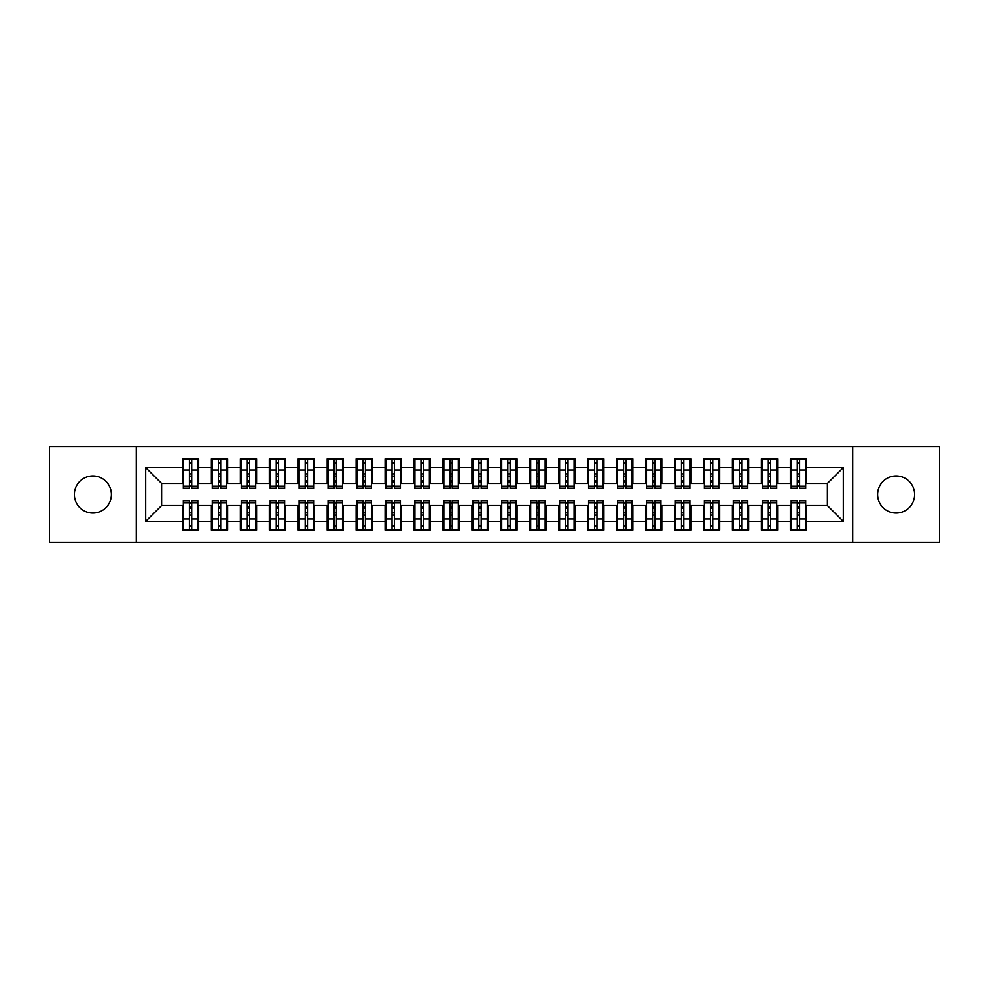 <?xml version="1.0" encoding="UTF-8"?>
<svg xmlns="http://www.w3.org/2000/svg" width="989" height="989" viewBox="0 0 989 989"><rect width="100%" height="100%" fill="white"/><g stroke="black" fill="none" stroke-linecap="round" stroke-linejoin="round"><path stroke-width="1.48" d="M896.133 475.969A18.531 18.531 0 0 0 877.602 494.5A18.531 18.531 0 0 0 896.133 513.031A18.531 18.531 0 0 0 914.652 494.5A18.531 18.531 0 0 0 896.133 475.969M92.867 475.969A18.531 18.531 0 0 0 74.348 494.5A18.531 18.531 0 0 0 92.867 513.031A18.531 18.531 0 0 0 111.398 494.5A18.531 18.531 0 0 0 92.867 475.969M852.716 542.256L939.55 542.256L939.55 446.744L852.716 446.744L852.716 542.256L136.284 542.256L136.284 446.744L49.45 446.744L49.45 542.256L136.284 542.256M797.282 476.117L799.594 476.117L797.282 476.117M799.594 512.883L797.282 512.883L799.594 512.883M768.329 476.117L770.654 476.117L768.329 476.117M770.654 512.883L768.329 512.883L770.654 512.883M739.389 476.117L741.701 476.117L739.389 476.117M741.701 512.883L739.389 512.883L741.701 512.883M710.436 476.117L712.76 476.117L710.436 476.117M712.76 512.883L710.436 512.883L712.76 512.883M681.495 476.117L683.807 476.117L681.495 476.117M683.807 512.883L681.495 512.883L683.807 512.883M652.542 476.117L654.866 476.117L652.542 476.117M654.866 512.883L652.542 512.883L654.866 512.883M623.602 476.117L625.913 476.117L623.602 476.117M625.913 512.883L623.602 512.883L625.913 512.883M594.649 476.117L596.973 476.117L594.649 476.117M596.973 512.883L594.649 512.883L596.973 512.883M565.708 476.117L568.02 476.117L565.708 476.117M568.02 512.883L565.708 512.883L568.02 512.883M536.767 476.117L539.079 476.117L536.767 476.117M539.079 512.883L536.767 512.883L539.079 512.883M507.814 476.117L510.126 476.117L507.814 476.117M510.126 512.883L507.814 512.883L510.126 512.883M478.874 476.117L481.186 476.117L478.874 476.117M481.186 512.883L478.874 512.883L481.186 512.883M449.921 476.117L452.233 476.117L449.921 476.117M452.233 512.883L449.921 512.883L452.233 512.883M420.98 476.117L423.292 476.117L420.98 476.117M423.292 512.883L420.98 512.883L423.292 512.883M392.027 476.117L394.351 476.117L392.027 476.117M394.351 512.883L392.027 512.883L394.351 512.883M363.087 476.117L365.398 476.117L363.087 476.117M365.398 512.883L363.087 512.883L365.398 512.883M334.134 476.117L336.458 476.117L334.134 476.117M336.458 512.883L334.134 512.883L336.458 512.883M305.193 476.117L307.505 476.117L305.193 476.117M307.505 512.883L305.193 512.883L307.505 512.883M276.24 476.117L278.564 476.117L276.24 476.117M278.564 512.883L276.24 512.883L278.564 512.883M247.299 476.117L249.611 476.117L247.299 476.117M249.611 512.883L247.299 512.883L249.611 512.883M218.346 476.117L220.671 476.117L218.346 476.117M220.671 512.883L218.346 512.883L220.671 512.883M852.716 446.744L136.284 446.744M183.324 483.497L161.615 483.497L145.692 467.574L145.692 521.426L182.458 521.426L182.458 530.388L198.665 530.388L198.665 521.426L211.399 521.426L211.399 530.388L227.618 530.388L227.618 521.426L240.352 521.426L240.352 530.388L256.559 530.388L256.559 521.426L269.292 521.426L269.292 530.388L285.512 530.388L285.512 521.426L298.245 521.426L298.245 530.388L314.453 530.388L314.453 521.426L327.186 521.426L327.186 530.388L343.406 530.388L343.406 521.426L356.139 521.426L356.139 530.388L372.346 530.388L372.346 521.426L385.08 521.426L385.08 530.388L401.287 530.388L401.287 521.426L414.032 521.426L414.032 530.388L430.24 530.388L430.24 521.426L442.973 521.426L442.973 530.388L459.18 530.388L459.18 521.426L471.926 521.426L471.926 530.388L488.133 530.388L488.133 521.426L500.867 521.426L500.867 530.388L517.074 530.388L517.074 521.426L529.82 521.426L529.82 530.388L546.027 530.388L546.027 521.426L558.76 521.426L558.76 530.388L574.968 530.388L574.968 521.426L587.713 521.426L587.713 530.388L603.92 530.388L603.92 521.426L616.654 521.426L616.654 530.388L632.861 530.388L632.861 521.426L645.594 521.426L645.594 530.388L661.814 530.388L661.814 521.426L674.547 521.426L674.547 530.388L690.755 530.388L690.755 521.426L703.488 521.426L703.488 530.388L719.708 530.388L719.708 521.426L732.441 521.426L732.441 530.388L748.648 530.388L748.648 521.426L761.382 521.426L761.382 530.388L777.601 530.388L777.601 521.426L790.335 521.426L790.335 530.388L806.542 530.388L806.542 505.503L827.385 505.503L827.385 483.497L805.676 483.497M145.692 467.574L182.458 467.574L182.458 483.497M827.385 483.497L843.308 467.574L806.542 467.574L806.542 458.612L790.335 458.612L790.335 467.574L777.601 467.574L777.601 458.612L761.382 458.612L761.382 467.574L748.648 467.574L748.648 458.612L732.441 458.612L732.441 467.574L719.708 467.574L719.708 458.612L703.488 458.612L703.488 467.574L690.755 467.574L690.755 458.612L674.547 458.612L674.547 467.574L661.814 467.574L661.814 458.612L645.594 458.612L645.594 467.574L632.861 467.574L632.861 458.612L616.654 458.612L616.654 467.574L603.92 467.574L603.92 458.612L587.713 458.612L587.713 467.574L574.968 467.574L574.968 458.612L558.76 458.612L558.76 467.574L546.027 467.574L546.027 458.612L529.82 458.612L529.82 467.574L517.074 467.574L517.074 458.612L500.867 458.612L500.867 467.574L488.133 467.574L488.133 458.612L471.926 458.612L471.926 467.574L459.18 467.574L459.18 458.612L442.973 458.612L442.973 467.574L430.24 467.574L430.24 458.612L414.032 458.612L414.032 467.574L401.287 467.574L401.287 458.612L385.08 458.612L385.08 467.574L372.346 467.574L372.346 458.612L356.139 458.612L356.139 467.574L343.406 467.574L343.406 458.612L327.186 458.612L327.186 467.574L314.453 467.574L314.453 458.612L298.245 458.612L298.245 467.574L285.512 467.574L285.512 458.612L269.292 458.612L269.292 467.574L256.559 467.574L256.559 458.612L240.352 458.612L240.352 467.574L227.618 467.574L227.618 458.612L211.399 458.612L211.399 467.574L198.665 467.574L198.665 458.612L182.458 458.612L182.458 467.574M843.308 467.574L843.308 521.426L806.542 521.426M777.601 521.426L777.601 505.503L791.2 505.503M790.335 521.426L790.335 505.503M806.542 467.574L806.542 483.497M748.648 521.426L748.648 505.503L762.259 505.503M761.382 521.426L761.382 505.503M790.335 467.574L790.335 483.497L776.724 483.497M777.601 467.574L777.601 483.497M719.708 521.426L719.708 505.503L733.306 505.503M732.441 521.426L732.441 505.503M761.382 467.574L761.382 483.497L747.783 483.497M748.648 467.574L748.648 483.497M690.755 521.426L690.755 505.503L704.366 505.503M703.488 521.426L703.488 505.503M732.441 467.574L732.441 483.497L718.83 483.497M719.708 467.574L719.708 483.497M661.814 521.426L661.814 505.503L675.413 505.503M674.547 521.426L674.547 505.503M703.488 467.574L703.488 483.497L689.889 483.497M690.755 467.574L690.755 483.497M632.861 521.426L632.861 505.503L646.472 505.503M645.594 521.426L645.594 505.503M674.547 467.574L674.547 483.497L660.936 483.497M661.814 467.574L661.814 483.497M603.92 521.426L603.92 505.503L617.519 505.503M616.654 521.426L616.654 505.503M645.594 467.574L645.594 483.497L631.996 483.497M632.861 467.574L632.861 483.497M574.968 521.426L574.968 505.503L588.579 505.503M587.713 521.426L587.713 505.503M616.654 467.574L616.654 483.497L603.043 483.497M603.92 467.574L603.92 483.497M546.027 521.426L546.027 505.503L559.626 505.503M558.76 521.426L558.76 505.503M587.713 467.574L587.713 483.497L574.102 483.497M574.968 467.574L574.968 483.497M517.074 521.426L517.074 505.503L530.685 505.503M529.82 521.426L529.82 505.503M558.76 467.574L558.76 483.497L545.162 483.497M546.027 467.574L546.027 483.497M488.133 521.426L488.133 505.503L501.732 505.503M500.867 521.426L500.867 505.503M529.82 467.574L529.82 483.497L516.209 483.497M517.074 467.574L517.074 483.497M459.18 521.426L459.18 505.503L472.791 505.503M471.926 521.426L471.926 505.503M500.867 467.574L500.867 483.497L487.268 483.497M488.133 467.574L488.133 483.497M430.24 521.426L430.24 505.503L443.838 505.503M442.973 521.426L442.973 505.503M471.926 467.574L471.926 483.497L458.315 483.497M459.18 467.574L459.18 483.497M401.287 521.426L401.287 505.503L414.898 505.503M414.032 521.426L414.032 505.503M442.973 467.574L442.973 483.497L429.374 483.497M430.24 467.574L430.24 483.497M372.346 521.426L372.346 505.503L385.957 505.503M385.08 521.426L385.08 505.503M414.032 467.574L414.032 483.497L400.421 483.497M401.287 467.574L401.287 483.497M343.406 521.426L343.406 505.503L357.004 505.503M356.139 521.426L356.139 505.503M385.08 467.574L385.08 483.497L371.481 483.497M372.346 467.574L372.346 483.497M314.453 521.426L314.453 505.503L328.064 505.503M327.186 521.426L327.186 505.503M356.139 467.574L356.139 483.497L342.528 483.497M343.406 467.574L343.406 483.497M285.512 521.426L285.512 505.503L299.111 505.503M298.245 521.426L298.245 505.503M327.186 467.574L327.186 483.497L313.587 483.497M314.453 467.574L314.453 483.497M256.559 521.426L256.559 505.503L270.17 505.503M269.292 521.426L269.292 505.503M298.245 467.574L298.245 483.497L284.634 483.497M285.512 467.574L285.512 483.497M227.618 521.426L227.618 505.503L241.217 505.503M240.352 521.426L240.352 505.503M269.292 467.574L269.292 483.497L255.694 483.497M256.559 467.574L256.559 483.497M198.665 521.426L198.665 505.503L212.276 505.503M211.399 521.426L211.399 505.503M240.352 467.574L240.352 483.497L226.741 483.497M227.618 467.574L227.618 483.497M189.406 476.117L191.718 476.117L189.406 476.117M191.718 512.883L189.406 512.883L191.718 512.883M145.692 521.426L161.615 505.503L183.324 505.503M182.458 521.426L182.458 505.503M211.399 467.574L211.399 483.497L197.8 483.497M198.665 467.574L198.665 483.497M161.615 483.497L161.615 505.503M791.2 483.497L790.335 483.497M762.259 483.497L761.382 483.497M733.306 483.497L732.441 483.497M704.366 483.497L703.488 483.497M675.413 483.497L674.547 483.497M646.472 483.497L645.594 483.497M617.519 483.497L616.654 483.497M588.579 483.497L587.713 483.497M559.626 483.497L558.76 483.497M530.685 483.497L529.82 483.497M501.732 483.497L500.867 483.497M472.791 483.497L471.926 483.497M443.838 483.497L442.973 483.497M414.898 483.497L414.032 483.497M385.957 483.497L385.08 483.497M357.004 483.497L356.139 483.497M328.064 483.497L327.186 483.497M299.111 483.497L298.245 483.497M270.17 483.497L269.292 483.497M241.217 483.497L240.352 483.497M212.276 483.497L211.399 483.497M197.8 505.503L198.665 505.503M226.741 505.503L227.618 505.503M255.694 505.503L256.559 505.503M284.634 505.503L285.512 505.503M313.587 505.503L314.453 505.503M342.528 505.503L343.406 505.503M371.481 505.503L372.346 505.503M400.421 505.503L401.287 505.503M429.374 505.503L430.24 505.503M458.315 505.503L459.18 505.503M487.268 505.503L488.133 505.503M516.209 505.503L517.074 505.503M545.162 505.503L546.027 505.503M574.102 505.503L574.968 505.503M603.043 505.503L603.92 505.503M631.996 505.503L632.861 505.503M660.936 505.503L661.814 505.503M689.889 505.503L690.755 505.503M718.83 505.503L719.708 505.503M747.783 505.503L748.648 505.503M776.724 505.503L777.601 505.503M805.676 505.503L806.542 505.503M843.308 521.426L827.385 505.503M183.324 458.896L197.8 458.896L183.324 458.896L183.324 488.282L189.406 488.282L189.406 459.007L197.8 459.044L197.8 488.282L191.718 488.282L191.718 459.044M189.406 462.765L191.718 462.765M189.406 485.846L191.718 485.846M191.718 482.212L189.406 482.212M189.406 480.79L191.718 480.79M198.665 472.359L197.8 472.359M198.665 476.117L197.8 476.117M183.324 472.359L182.458 472.359M183.324 476.117L182.458 476.117M197.8 530.104L183.324 530.104L197.8 530.104L197.8 500.718L191.718 500.718L191.718 529.993L183.324 529.956L183.324 500.718L189.406 500.718L189.406 529.956M191.718 526.235L189.406 526.235M191.718 503.154L189.406 503.154M189.406 506.788L191.718 506.788M191.718 508.21L189.406 508.21M182.458 516.641L183.324 516.641M182.458 512.883L183.324 512.883M197.8 516.641L198.665 516.641M197.8 512.883L198.665 512.883M212.276 458.896L226.741 458.896L212.276 458.896L212.276 488.282L218.346 488.282L218.346 459.007L226.741 459.044L226.741 488.282L220.671 488.282L220.671 459.044M218.346 462.765L220.671 462.765M218.346 485.846L220.671 485.846M220.671 482.212L218.346 482.212M218.346 480.79L220.671 480.79M227.618 472.359L226.741 472.359M227.618 476.117L226.741 476.117M212.276 472.359L211.399 472.359M212.276 476.117L211.399 476.117M241.217 458.896L255.694 458.896L241.217 458.896L241.217 488.282L247.299 488.282L247.299 459.007L255.694 459.044L255.694 488.282L249.611 488.282L249.611 459.044M247.299 462.765L249.611 462.765M247.299 485.846L249.611 485.846M249.611 482.212L247.299 482.212M247.299 480.79L249.611 480.79M256.559 472.359L255.694 472.359M256.559 476.117L255.694 476.117M241.217 472.359L240.352 472.359M241.217 476.117L240.352 476.117M270.17 458.896L284.634 458.896L270.17 458.896L270.17 488.282L276.24 488.282L276.24 459.007L284.634 459.044L284.634 488.282L278.564 488.282L278.564 459.044M276.24 462.765L278.564 462.765M276.24 485.846L278.564 485.846M278.564 482.212L276.24 482.212M276.24 480.79L278.564 480.79M285.512 472.359L284.634 472.359M285.512 476.117L284.634 476.117M270.17 472.359L269.292 472.359M270.17 476.117L269.292 476.117M299.111 458.896L313.587 458.896L299.111 458.896L299.111 488.282L305.193 488.282L305.193 459.007L313.587 459.044L313.587 488.282L307.505 488.282L307.505 459.044M305.193 462.765L307.505 462.765M305.193 485.846L307.505 485.846M307.505 482.212L305.193 482.212M305.193 480.79L307.505 480.79M314.453 472.359L313.587 472.359M314.453 476.117L313.587 476.117M299.111 472.359L298.245 472.359M299.111 476.117L298.245 476.117M226.741 530.104L212.276 530.104L226.741 530.104L226.741 500.718L220.671 500.718L220.671 529.993L212.276 529.956L212.276 500.718L218.346 500.718L218.346 529.956M220.671 526.235L218.346 526.235M220.671 503.154L218.346 503.154M218.346 506.788L220.671 506.788M220.671 508.21L218.346 508.21M211.399 516.641L212.276 516.641M211.399 512.883L212.276 512.883M226.741 516.641L227.618 516.641M226.741 512.883L227.618 512.883M255.694 530.104L241.217 530.104L255.694 530.104L255.694 500.718L249.611 500.718L249.611 529.993L241.217 529.956L241.217 500.718L247.299 500.718L247.299 529.956M249.611 526.235L247.299 526.235M249.611 503.154L247.299 503.154M247.299 506.788L249.611 506.788M249.611 508.21L247.299 508.21M240.352 516.641L241.217 516.641M240.352 512.883L241.217 512.883M255.694 516.641L256.559 516.641M255.694 512.883L256.559 512.883M284.634 530.104L270.17 530.104L284.634 530.104L284.634 500.718L278.564 500.718L278.564 529.993L270.17 529.956L270.17 500.718L276.24 500.718L276.24 529.956M278.564 526.235L276.24 526.235M278.564 503.154L276.24 503.154M276.24 506.788L278.564 506.788M278.564 508.21L276.24 508.21M269.292 516.641L270.17 516.641M269.292 512.883L270.17 512.883M284.634 516.641L285.512 516.641M284.634 512.883L285.512 512.883M313.587 530.104L299.111 530.104L313.587 530.104L313.587 500.718L307.505 500.718L307.505 529.993L299.111 529.956L299.111 500.718L305.193 500.718L305.193 529.956M307.505 526.235L305.193 526.235M307.505 503.154L305.193 503.154M305.193 506.788L307.505 506.788M307.505 508.21L305.193 508.21M298.245 516.641L299.111 516.641M298.245 512.883L299.111 512.883M313.587 516.641L314.453 516.641M313.587 512.883L314.453 512.883M328.064 458.896L342.528 458.896L328.064 458.896L328.064 488.282L334.134 488.282L334.134 459.007L342.528 459.044L342.528 488.282L336.458 488.282L336.458 459.044M334.134 462.765L336.458 462.765M334.134 485.846L336.458 485.846M336.458 482.212L334.134 482.212M334.134 480.79L336.458 480.79M343.406 472.359L342.528 472.359M343.406 476.117L342.528 476.117M328.064 472.359L327.186 472.359M328.064 476.117L327.186 476.117M342.528 530.104L328.064 530.104L342.528 530.104L342.528 500.718L336.458 500.718L336.458 529.993L328.064 529.956L328.064 500.718L334.134 500.718L334.134 529.956M336.458 526.235L334.134 526.235M336.458 503.154L334.134 503.154M334.134 506.788L336.458 506.788M336.458 508.21L334.134 508.21M327.186 516.641L328.064 516.641M327.186 512.883L328.064 512.883M342.528 516.641L343.406 516.641M342.528 512.883L343.406 512.883M357.004 458.896L371.481 458.896L357.004 458.896L357.004 488.282L363.087 488.282L363.087 459.007L371.481 459.044L371.481 488.282L365.398 488.282L365.398 459.044M363.087 462.765L365.398 462.765M363.087 485.846L365.398 485.846M365.398 482.212L363.087 482.212M363.087 480.79L365.398 480.79M372.346 472.359L371.481 472.359M372.346 476.117L371.481 476.117M357.004 472.359L356.139 472.359M357.004 476.117L356.139 476.117M371.481 530.104L357.004 530.104L371.481 530.104L371.481 500.718L365.398 500.718L365.398 529.993L357.004 529.956L357.004 500.718L363.087 500.718L363.087 529.956M365.398 526.235L363.087 526.235M365.398 503.154L363.087 503.154M363.087 506.788L365.398 506.788M365.398 508.21L363.087 508.21M356.139 516.641L357.004 516.641M356.139 512.883L357.004 512.883M371.481 516.641L372.346 516.641M371.481 512.883L372.346 512.883M385.957 458.896L400.421 458.896L385.957 458.896L385.957 488.282L392.027 488.282L392.027 459.007L400.421 459.044L400.421 488.282L394.351 488.282L394.351 459.044M392.027 462.765L394.351 462.765M392.027 485.846L394.351 485.846M394.351 482.212L392.027 482.212M392.027 480.79L394.351 480.79M401.287 472.359L400.421 472.359M401.287 476.117L400.421 476.117M385.957 472.359L385.08 472.359M385.957 476.117L385.08 476.117M400.421 530.104L385.957 530.104L400.421 530.104L400.421 500.718L394.351 500.718L394.351 529.993L385.957 529.956L385.957 500.718L392.027 500.718L392.027 529.956M394.351 526.235L392.027 526.235M394.351 503.154L392.027 503.154M392.027 506.788L394.351 506.788M394.351 508.21L392.027 508.21M385.08 516.641L385.957 516.641M385.08 512.883L385.957 512.883M400.421 516.641L401.287 516.641M400.421 512.883L401.287 512.883M414.898 458.896L429.374 458.896L414.898 458.896L414.898 488.282L420.98 488.282L420.98 459.007L429.374 459.044L429.374 488.282L423.292 488.282L423.292 459.044M420.98 462.765L423.292 462.765M420.98 485.846L423.292 485.846M423.292 482.212L420.98 482.212M420.98 480.79L423.292 480.79M430.24 472.359L429.374 472.359M430.24 476.117L429.374 476.117M414.898 472.359L414.032 472.359M414.898 476.117L414.032 476.117M429.374 530.104L414.898 530.104L429.374 530.104L429.374 500.718L423.292 500.718L423.292 529.993L414.898 529.956L414.898 500.718L420.98 500.718L420.98 529.956M423.292 526.235L420.98 526.235M423.292 503.154L420.98 503.154M420.98 506.788L423.292 506.788M423.292 508.21L420.98 508.21M414.032 516.641L414.898 516.641M414.032 512.883L414.898 512.883M429.374 516.641L430.24 516.641M429.374 512.883L430.24 512.883M443.838 458.896L458.315 458.896L443.838 458.896L443.838 488.282L449.921 488.282L449.921 459.007L458.315 459.044L458.315 488.282L452.233 488.282L452.233 459.044M449.921 462.765L452.233 462.765M449.921 485.846L452.233 485.846M452.233 482.212L449.921 482.212M449.921 480.79L452.233 480.79M459.18 472.359L458.315 472.359M459.18 476.117L458.315 476.117M443.838 472.359L442.973 472.359M443.838 476.117L442.973 476.117M458.315 530.104L443.838 530.104L458.315 530.104L458.315 500.718L452.233 500.718L452.233 529.993L443.838 529.956L443.838 500.718L449.921 500.718L449.921 529.956M452.233 526.235L449.921 526.235M452.233 503.154L449.921 503.154M449.921 506.788L452.233 506.788M452.233 508.21L449.921 508.21M442.973 516.641L443.838 516.641M442.973 512.883L443.838 512.883M458.315 516.641L459.18 516.641M458.315 512.883L459.18 512.883M472.791 458.896L487.268 458.896L472.791 458.896L472.791 488.282L478.874 488.282L478.874 459.007L487.268 459.044L487.268 488.282L481.186 488.282L481.186 459.044M478.874 462.765L481.186 462.765M478.874 485.846L481.186 485.846M481.186 482.212L478.874 482.212M478.874 480.79L481.186 480.79M488.133 472.359L487.268 472.359M488.133 476.117L487.268 476.117M472.791 472.359L471.926 472.359M472.791 476.117L471.926 476.117M487.268 530.104L472.791 530.104L487.268 530.104L487.268 500.718L481.186 500.718L481.186 529.993L472.791 529.956L472.791 500.718L478.874 500.718L478.874 529.956M481.186 526.235L478.874 526.235M481.186 503.154L478.874 503.154M478.874 506.788L481.186 506.788M481.186 508.21L478.874 508.21M471.926 516.641L472.791 516.641M471.926 512.883L472.791 512.883M487.268 516.641L488.133 516.641M487.268 512.883L488.133 512.883M501.732 458.896L516.209 458.896L501.732 458.896L501.732 488.282L507.814 488.282L507.814 459.007L516.209 459.044L516.209 488.282L510.126 488.282L510.126 459.044M507.814 462.765L510.126 462.765M507.814 485.846L510.126 485.846M510.126 482.212L507.814 482.212M507.814 480.79L510.126 480.79M517.074 472.359L516.209 472.359M517.074 476.117L516.209 476.117M501.732 472.359L500.867 472.359M501.732 476.117L500.867 476.117M516.209 530.104L501.732 530.104L516.209 530.104L516.209 500.718L510.126 500.718L510.126 529.993L501.732 529.956L501.732 500.718L507.814 500.718L507.814 529.956M510.126 526.235L507.814 526.235M510.126 503.154L507.814 503.154M507.814 506.788L510.126 506.788M510.126 508.21L507.814 508.21M500.867 516.641L501.732 516.641M500.867 512.883L501.732 512.883M516.209 516.641L517.074 516.641M516.209 512.883L517.074 512.883M530.685 458.896L545.162 458.896L530.685 458.896L530.685 488.282L536.767 488.282L536.767 459.007L545.162 459.044L545.162 488.282L539.079 488.282L539.079 459.044M536.767 462.765L539.079 462.765M536.767 485.846L539.079 485.846M539.079 482.212L536.767 482.212M536.767 480.79L539.079 480.79M546.027 472.359L545.162 472.359M546.027 476.117L545.162 476.117M530.685 472.359L529.82 472.359M530.685 476.117L529.82 476.117M545.162 530.104L530.685 530.104L545.162 530.104L545.162 500.718L539.079 500.718L539.079 529.993L530.685 529.956L530.685 500.718L536.767 500.718L536.767 529.956M539.079 526.235L536.767 526.235M539.079 503.154L536.767 503.154M536.767 506.788L539.079 506.788M539.079 508.21L536.767 508.21M529.82 516.641L530.685 516.641M529.82 512.883L530.685 512.883M545.162 516.641L546.027 516.641M545.162 512.883L546.027 512.883M559.626 458.896L574.102 458.896L559.626 458.896L559.626 488.282L565.708 488.282L565.708 459.007L574.102 459.044L574.102 488.282L568.02 488.282L568.02 459.044M565.708 462.765L568.02 462.765M565.708 485.846L568.02 485.846M568.02 482.212L565.708 482.212M565.708 480.79L568.02 480.79M574.968 472.359L574.102 472.359M574.968 476.117L574.102 476.117M559.626 472.359L558.76 472.359M559.626 476.117L558.76 476.117M574.102 530.104L559.626 530.104L574.102 530.104L574.102 500.718L568.02 500.718L568.02 529.993L559.626 529.956L559.626 500.718L565.708 500.718L565.708 529.956M568.02 526.235L565.708 526.235M568.02 503.154L565.708 503.154M565.708 506.788L568.02 506.788M568.02 508.21L565.708 508.21M558.76 516.641L559.626 516.641M558.76 512.883L559.626 512.883M574.102 516.641L574.968 516.641M574.102 512.883L574.968 512.883M588.579 458.896L603.043 458.896L588.579 458.896L588.579 488.282L594.649 488.282L594.649 459.007L603.043 459.044L603.043 488.282L596.973 488.282L596.973 459.044M594.649 462.765L596.973 462.765M594.649 485.846L596.973 485.846M596.973 482.212L594.649 482.212M594.649 480.79L596.973 480.79M603.92 472.359L603.043 472.359M603.92 476.117L603.043 476.117M588.579 472.359L587.713 472.359M588.579 476.117L587.713 476.117M603.043 530.104L588.579 530.104L603.043 530.104L603.043 500.718L596.973 500.718L596.973 529.993L588.579 529.956L588.579 500.718L594.649 500.718L594.649 529.956M596.973 526.235L594.649 526.235M596.973 503.154L594.649 503.154M594.649 506.788L596.973 506.788M596.973 508.21L594.649 508.21M587.713 516.641L588.579 516.641M587.713 512.883L588.579 512.883M603.043 516.641L603.92 516.641M603.043 512.883L603.92 512.883M617.519 458.896L631.996 458.896L617.519 458.896L617.519 488.282L623.602 488.282L623.602 459.007L631.996 459.044L631.996 488.282L625.913 488.282L625.913 459.044M623.602 462.765L625.913 462.765M623.602 485.846L625.913 485.846M625.913 482.212L623.602 482.212M623.602 480.79L625.913 480.79M632.861 472.359L631.996 472.359M632.861 476.117L631.996 476.117M617.519 472.359L616.654 472.359M617.519 476.117L616.654 476.117M631.996 530.104L617.519 530.104L631.996 530.104L631.996 500.718L625.913 500.718L625.913 529.993L617.519 529.956L617.519 500.718L623.602 500.718L623.602 529.956M625.913 526.235L623.602 526.235M625.913 503.154L623.602 503.154M623.602 506.788L625.913 506.788M625.913 508.21L623.602 508.21M616.654 516.641L617.519 516.641M616.654 512.883L617.519 512.883M631.996 516.641L632.861 516.641M631.996 512.883L632.861 512.883M646.472 458.896L660.936 458.896L646.472 458.896L646.472 488.282L652.542 488.282L652.542 459.007L660.936 459.044L660.936 488.282L654.866 488.282L654.866 459.044M652.542 462.765L654.866 462.765M652.542 485.846L654.866 485.846M654.866 482.212L652.542 482.212M652.542 480.79L654.866 480.79M661.814 472.359L660.936 472.359M661.814 476.117L660.936 476.117M646.472 472.359L645.594 472.359M646.472 476.117L645.594 476.117M660.936 530.104L646.472 530.104L660.936 530.104L660.936 500.718L654.866 500.718L654.866 529.993L646.472 529.956L646.472 500.718L652.542 500.718L652.542 529.956M654.866 526.235L652.542 526.235M654.866 503.154L652.542 503.154M652.542 506.788L654.866 506.788M654.866 508.21L652.542 508.21M645.594 516.641L646.472 516.641M645.594 512.883L646.472 512.883M660.936 516.641L661.814 516.641M660.936 512.883L661.814 512.883M675.413 458.896L689.889 458.896L675.413 458.896L675.413 488.282L681.495 488.282L681.495 459.007L689.889 459.044L689.889 488.282L683.807 488.282L683.807 459.044M681.495 462.765L683.807 462.765M681.495 485.846L683.807 485.846M683.807 482.212L681.495 482.212M681.495 480.79L683.807 480.79M690.755 472.359L689.889 472.359M690.755 476.117L689.889 476.117M675.413 472.359L674.547 472.359M675.413 476.117L674.547 476.117M689.889 530.104L675.413 530.104L689.889 530.104L689.889 500.718L683.807 500.718L683.807 529.993L675.413 529.956L675.413 500.718L681.495 500.718L681.495 529.956M683.807 526.235L681.495 526.235M683.807 503.154L681.495 503.154M681.495 506.788L683.807 506.788M683.807 508.21L681.495 508.21M674.547 516.641L675.413 516.641M674.547 512.883L675.413 512.883M689.889 516.641L690.755 516.641M689.889 512.883L690.755 512.883M704.366 458.896L718.83 458.896L704.366 458.896L704.366 488.282L710.436 488.282L710.436 459.007L718.83 459.044L718.83 488.282L712.76 488.282L712.76 459.044M710.436 462.765L712.76 462.765M710.436 485.846L712.76 485.846M712.76 482.212L710.436 482.212M710.436 480.79L712.76 480.79M719.708 472.359L718.83 472.359M719.708 476.117L718.83 476.117M704.366 472.359L703.488 472.359M704.366 476.117L703.488 476.117M718.83 530.104L704.366 530.104L718.83 530.104L718.83 500.718L712.76 500.718L712.76 529.993L704.366 529.956L704.366 500.718L710.436 500.718L710.436 529.956M712.76 526.235L710.436 526.235M712.76 503.154L710.436 503.154M710.436 506.788L712.76 506.788M712.76 508.21L710.436 508.21M703.488 516.641L704.366 516.641M703.488 512.883L704.366 512.883M718.83 516.641L719.708 516.641M718.83 512.883L719.708 512.883M733.306 458.896L747.783 458.896L733.306 458.896L733.306 488.282L739.389 488.282L739.389 459.007L747.783 459.044L747.783 488.282L741.701 488.282L741.701 459.044M739.389 462.765L741.701 462.765M739.389 485.846L741.701 485.846M741.701 482.212L739.389 482.212M739.389 480.79L741.701 480.79M748.648 472.359L747.783 472.359M748.648 476.117L747.783 476.117M733.306 472.359L732.441 472.359M733.306 476.117L732.441 476.117M747.783 530.104L733.306 530.104L747.783 530.104L747.783 500.718L741.701 500.718L741.701 529.993L733.306 529.956L733.306 500.718L739.389 500.718L739.389 529.956M741.701 526.235L739.389 526.235M741.701 503.154L739.389 503.154M739.389 506.788L741.701 506.788M741.701 508.21L739.389 508.21M732.441 516.641L733.306 516.641M732.441 512.883L733.306 512.883M747.783 516.641L748.648 516.641M747.783 512.883L748.648 512.883M762.259 458.896L776.724 458.896L762.259 458.896L762.259 488.282L768.329 488.282L768.329 459.007L776.724 459.044L776.724 488.282L770.654 488.282L770.654 459.044M768.329 462.765L770.654 462.765M768.329 485.846L770.654 485.846M770.654 482.212L768.329 482.212M768.329 480.79L770.654 480.79M777.601 472.359L776.724 472.359M777.601 476.117L776.724 476.117M762.259 472.359L761.382 472.359M762.259 476.117L761.382 476.117M776.724 530.104L762.259 530.104L776.724 530.104L776.724 500.718L770.654 500.718L770.654 529.993L762.259 529.956L762.259 500.718L768.329 500.718L768.329 529.956M770.654 526.235L768.329 526.235M770.654 503.154L768.329 503.154M768.329 506.788L770.654 506.788M770.654 508.21L768.329 508.21M761.382 516.641L762.259 516.641M761.382 512.883L762.259 512.883M776.724 516.641L777.601 516.641M776.724 512.883L777.601 512.883M791.2 458.896L805.676 458.896L791.2 458.896L791.2 488.282L797.282 488.282L797.282 459.007L805.676 459.044L805.676 488.282L799.594 488.282L799.594 459.044M797.282 462.765L799.594 462.765M797.282 485.846L799.594 485.846M799.594 482.212L797.282 482.212M797.282 480.79L799.594 480.79M806.542 472.359L805.676 472.359M806.542 476.117L805.676 476.117M791.2 472.359L790.335 472.359M791.2 476.117L790.335 476.117M805.676 530.104L791.2 530.104L805.676 530.104L805.676 500.718L799.594 500.718L799.594 529.993L791.2 529.956L791.2 500.718L797.282 500.718L797.282 529.956M799.594 526.235L797.282 526.235M799.594 503.154L797.282 503.154M797.282 506.788L799.594 506.788M799.594 508.21L797.282 508.21M790.335 516.641L791.2 516.641M790.335 512.883L791.2 512.883M805.676 516.641L806.542 516.641M805.676 512.883L806.542 512.883M183.324 459.044L189.406 459.044M191.718 486.291L197.8 486.291M191.718 469.998L197.8 469.998M183.324 486.291L189.406 486.291M183.324 469.998L189.406 469.998M189.406 473.916L191.718 473.916M189.406 463.532L191.718 463.532M197.8 529.956L191.718 529.956M189.406 502.709L183.324 502.709M189.406 519.002L183.324 519.002M197.8 502.709L191.718 502.709M197.8 519.002L191.718 519.002M191.718 515.084L189.406 515.084M191.718 525.468L189.406 525.468M212.276 459.044L218.346 459.044M220.671 486.291L226.741 486.291M220.671 469.998L226.741 469.998M212.276 486.291L218.346 486.291M212.276 469.998L218.346 469.998M218.346 473.916L220.671 473.916M218.346 463.532L220.671 463.532M241.217 459.044L247.299 459.044M249.611 486.291L255.694 486.291M249.611 469.998L255.694 469.998M241.217 486.291L247.299 486.291M241.217 469.998L247.299 469.998M247.299 473.916L249.611 473.916M247.299 463.532L249.611 463.532M270.17 459.044L276.24 459.044M278.564 486.291L284.634 486.291M278.564 469.998L284.634 469.998M270.17 486.291L276.24 486.291M270.17 469.998L276.24 469.998M276.24 473.916L278.564 473.916M276.24 463.532L278.564 463.532M299.111 459.044L305.193 459.044M307.505 486.291L313.587 486.291M307.505 469.998L313.587 469.998M299.111 486.291L305.193 486.291M299.111 469.998L305.193 469.998M305.193 473.916L307.505 473.916M305.193 463.532L307.505 463.532M226.741 529.956L220.671 529.956M218.346 502.709L212.276 502.709M218.346 519.002L212.276 519.002M226.741 502.709L220.671 502.709M226.741 519.002L220.671 519.002M220.671 515.084L218.346 515.084M220.671 525.468L218.346 525.468M255.694 529.956L249.611 529.956M247.299 502.709L241.217 502.709M247.299 519.002L241.217 519.002M255.694 502.709L249.611 502.709M255.694 519.002L249.611 519.002M249.611 515.084L247.299 515.084M249.611 525.468L247.299 525.468M284.634 529.956L278.564 529.956M276.24 502.709L270.17 502.709M276.24 519.002L270.17 519.002M284.634 502.709L278.564 502.709M284.634 519.002L278.564 519.002M278.564 515.084L276.24 515.084M278.564 525.468L276.24 525.468M313.587 529.956L307.505 529.956M305.193 502.709L299.111 502.709M305.193 519.002L299.111 519.002M313.587 502.709L307.505 502.709M313.587 519.002L307.505 519.002M307.505 515.084L305.193 515.084M307.505 525.468L305.193 525.468M328.064 459.044L334.134 459.044M336.458 486.291L342.528 486.291M336.458 469.998L342.528 469.998M328.064 486.291L334.134 486.291M328.064 469.998L334.134 469.998M334.134 473.916L336.458 473.916M334.134 463.532L336.458 463.532M342.528 529.956L336.458 529.956M334.134 502.709L328.064 502.709M334.134 519.002L328.064 519.002M342.528 502.709L336.458 502.709M342.528 519.002L336.458 519.002M336.458 515.084L334.134 515.084M336.458 525.468L334.134 525.468M357.004 459.044L363.087 459.044M365.398 486.291L371.481 486.291M365.398 469.998L371.481 469.998M357.004 486.291L363.087 486.291M357.004 469.998L363.087 469.998M363.087 473.916L365.398 473.916M363.087 463.532L365.398 463.532M371.481 529.956L365.398 529.956M363.087 502.709L357.004 502.709M363.087 519.002L357.004 519.002M371.481 502.709L365.398 502.709M371.481 519.002L365.398 519.002M365.398 515.084L363.087 515.084M365.398 525.468L363.087 525.468M385.957 459.044L392.027 459.044M394.351 486.291L400.421 486.291M394.351 469.998L400.421 469.998M385.957 486.291L392.027 486.291M385.957 469.998L392.027 469.998M392.027 473.916L394.351 473.916M392.027 463.532L394.351 463.532M400.421 529.956L394.351 529.956M392.027 502.709L385.957 502.709M392.027 519.002L385.957 519.002M400.421 502.709L394.351 502.709M400.421 519.002L394.351 519.002M394.351 515.084L392.027 515.084M394.351 525.468L392.027 525.468M414.898 459.044L420.98 459.044M423.292 486.291L429.374 486.291M423.292 469.998L429.374 469.998M414.898 486.291L420.98 486.291M414.898 469.998L420.98 469.998M420.98 473.916L423.292 473.916M420.98 463.532L423.292 463.532M429.374 529.956L423.292 529.956M420.98 502.709L414.898 502.709M420.98 519.002L414.898 519.002M429.374 502.709L423.292 502.709M429.374 519.002L423.292 519.002M423.292 515.084L420.98 515.084M423.292 525.468L420.98 525.468M443.838 459.044L449.921 459.044M452.233 486.291L458.315 486.291M452.233 469.998L458.315 469.998M443.838 486.291L449.921 486.291M443.838 469.998L449.921 469.998M449.921 473.916L452.233 473.916M449.921 463.532L452.233 463.532M458.315 529.956L452.233 529.956M449.921 502.709L443.838 502.709M449.921 519.002L443.838 519.002M458.315 502.709L452.233 502.709M458.315 519.002L452.233 519.002M452.233 515.084L449.921 515.084M452.233 525.468L449.921 525.468M472.791 459.044L478.874 459.044M481.186 486.291L487.268 486.291M481.186 469.998L487.268 469.998M472.791 486.291L478.874 486.291M472.791 469.998L478.874 469.998M478.874 473.916L481.186 473.916M478.874 463.532L481.186 463.532M487.268 529.956L481.186 529.956M478.874 502.709L472.791 502.709M478.874 519.002L472.791 519.002M487.268 502.709L481.186 502.709M487.268 519.002L481.186 519.002M481.186 515.084L478.874 515.084M481.186 525.468L478.874 525.468M501.732 459.044L507.814 459.044M510.126 486.291L516.209 486.291M510.126 469.998L516.209 469.998M501.732 486.291L507.814 486.291M501.732 469.998L507.814 469.998M507.814 473.916L510.126 473.916M507.814 463.532L510.126 463.532M516.209 529.956L510.126 529.956M507.814 502.709L501.732 502.709M507.814 519.002L501.732 519.002M516.209 502.709L510.126 502.709M516.209 519.002L510.126 519.002M510.126 515.084L507.814 515.084M510.126 525.468L507.814 525.468M530.685 459.044L536.767 459.044M539.079 486.291L545.162 486.291M539.079 469.998L545.162 469.998M530.685 486.291L536.767 486.291M530.685 469.998L536.767 469.998M536.767 473.916L539.079 473.916M536.767 463.532L539.079 463.532M545.162 529.956L539.079 529.956M536.767 502.709L530.685 502.709M536.767 519.002L530.685 519.002M545.162 502.709L539.079 502.709M545.162 519.002L539.079 519.002M539.079 515.084L536.767 515.084M539.079 525.468L536.767 525.468M559.626 459.044L565.708 459.044M568.02 486.291L574.102 486.291M568.02 469.998L574.102 469.998M559.626 486.291L565.708 486.291M559.626 469.998L565.708 469.998M565.708 473.916L568.02 473.916M565.708 463.532L568.02 463.532M574.102 529.956L568.02 529.956M565.708 502.709L559.626 502.709M565.708 519.002L559.626 519.002M574.102 502.709L568.02 502.709M574.102 519.002L568.02 519.002M568.02 515.084L565.708 515.084M568.02 525.468L565.708 525.468M588.579 459.044L594.649 459.044M596.973 486.291L603.043 486.291M596.973 469.998L603.043 469.998M588.579 486.291L594.649 486.291M588.579 469.998L594.649 469.998M594.649 473.916L596.973 473.916M594.649 463.532L596.973 463.532M603.043 529.956L596.973 529.956M594.649 502.709L588.579 502.709M594.649 519.002L588.579 519.002M603.043 502.709L596.973 502.709M603.043 519.002L596.973 519.002M596.973 515.084L594.649 515.084M596.973 525.468L594.649 525.468M617.519 459.044L623.602 459.044M625.913 486.291L631.996 486.291M625.913 469.998L631.996 469.998M617.519 486.291L623.602 486.291M617.519 469.998L623.602 469.998M623.602 473.916L625.913 473.916M623.602 463.532L625.913 463.532M631.996 529.956L625.913 529.956M623.602 502.709L617.519 502.709M623.602 519.002L617.519 519.002M631.996 502.709L625.913 502.709M631.996 519.002L625.913 519.002M625.913 515.084L623.602 515.084M625.913 525.468L623.602 525.468M646.472 459.044L652.542 459.044M654.866 486.291L660.936 486.291M654.866 469.998L660.936 469.998M646.472 486.291L652.542 486.291M646.472 469.998L652.542 469.998M652.542 473.916L654.866 473.916M652.542 463.532L654.866 463.532M660.936 529.956L654.866 529.956M652.542 502.709L646.472 502.709M652.542 519.002L646.472 519.002M660.936 502.709L654.866 502.709M660.936 519.002L654.866 519.002M654.866 515.084L652.542 515.084M654.866 525.468L652.542 525.468M675.413 459.044L681.495 459.044M683.807 486.291L689.889 486.291M683.807 469.998L689.889 469.998M675.413 486.291L681.495 486.291M675.413 469.998L681.495 469.998M681.495 473.916L683.807 473.916M681.495 463.532L683.807 463.532M689.889 529.956L683.807 529.956M681.495 502.709L675.413 502.709M681.495 519.002L675.413 519.002M689.889 502.709L683.807 502.709M689.889 519.002L683.807 519.002M683.807 515.084L681.495 515.084M683.807 525.468L681.495 525.468M704.366 459.044L710.436 459.044M712.76 486.291L718.83 486.291M712.76 469.998L718.83 469.998M704.366 486.291L710.436 486.291M704.366 469.998L710.436 469.998M710.436 473.916L712.76 473.916M710.436 463.532L712.76 463.532M718.83 529.956L712.76 529.956M710.436 502.709L704.366 502.709M710.436 519.002L704.366 519.002M718.83 502.709L712.76 502.709M718.83 519.002L712.76 519.002M712.76 515.084L710.436 515.084M712.76 525.468L710.436 525.468M733.306 459.044L739.389 459.044M741.701 486.291L747.783 486.291M741.701 469.998L747.783 469.998M733.306 486.291L739.389 486.291M733.306 469.998L739.389 469.998M739.389 473.916L741.701 473.916M739.389 463.532L741.701 463.532M747.783 529.956L741.701 529.956M739.389 502.709L733.306 502.709M739.389 519.002L733.306 519.002M747.783 502.709L741.701 502.709M747.783 519.002L741.701 519.002M741.701 515.084L739.389 515.084M741.701 525.468L739.389 525.468M762.259 459.044L768.329 459.044M770.654 486.291L776.724 486.291M770.654 469.998L776.724 469.998M762.259 486.291L768.329 486.291M762.259 469.998L768.329 469.998M768.329 473.916L770.654 473.916M768.329 463.532L770.654 463.532M776.724 529.956L770.654 529.956M768.329 502.709L762.259 502.709M768.329 519.002L762.259 519.002M776.724 502.709L770.654 502.709M776.724 519.002L770.654 519.002M770.654 515.084L768.329 515.084M770.654 525.468L768.329 525.468M791.2 459.044L797.282 459.044M799.594 486.291L805.676 486.291M799.594 469.998L805.676 469.998M791.2 486.291L797.282 486.291M791.2 469.998L797.282 469.998M797.282 473.916L799.594 473.916M797.282 463.532L799.594 463.532M805.676 529.956L799.594 529.956M797.282 502.709L791.2 502.709M797.282 519.002L791.2 519.002M805.676 502.709L799.594 502.709M805.676 519.002L799.594 519.002M799.594 515.084L797.282 515.084M799.594 525.468L797.282 525.468"/></g></svg>

